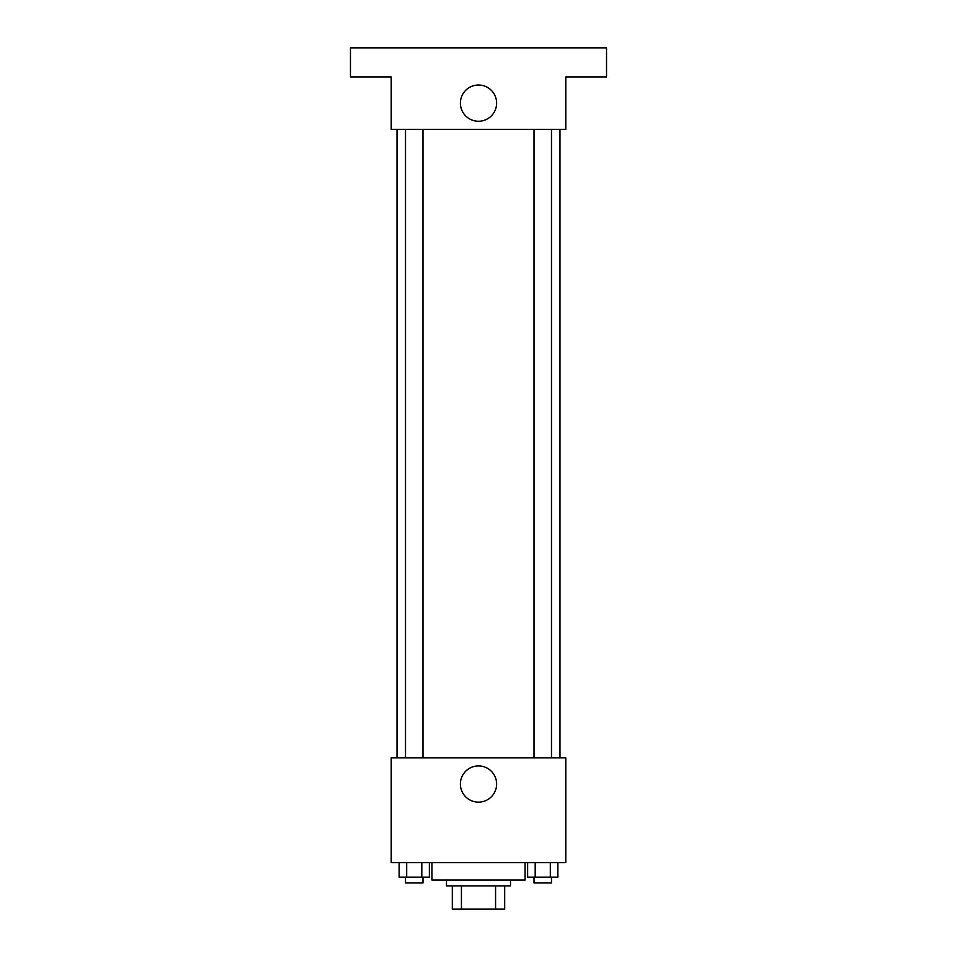 <?xml version="1.0" encoding="UTF-8"?>
<svg xmlns="http://www.w3.org/2000/svg" width="957" height="957" viewBox="0 0 957 957"><rect width="100%" height="100%" fill="white"/><g stroke="black" fill="none" stroke-linecap="round" stroke-linejoin="round"><path stroke-width="1.44" d="M495.57 885.871L495.57 909.15L452.314 909.15L452.314 885.871M495.57 909.15L504.686 909.15L504.686 885.871L504.686 909.15M510.512 880.057L510.512 885.871L446.488 885.871L446.488 880.057M461.43 885.871L461.43 909.15M431.942 862.592L431.942 880.057L525.058 880.057L525.058 862.592M565.79 862.592L391.21 862.592L391.21 757.836L565.79 757.836L565.79 862.592M496.623 784.034A18.123 18.123 0 0 1 469.444 799.717A18.123 18.123 0 0 1 469.444 768.339A18.123 18.123 0 0 1 496.623 784.034M559.977 129.327L559.977 757.836M534.018 757.836L534.018 129.327M422.982 129.327L422.982 757.836M565.79 129.327L391.21 129.327L391.21 76.943L350.465 76.943L350.465 47.85L606.535 47.85L606.535 76.943L565.79 76.943L565.79 129.327M496.623 103.141A18.123 18.123 0 0 1 469.444 118.824A18.123 18.123 0 0 1 469.444 87.446A18.123 18.123 0 0 1 496.623 103.141M557.871 862.592L557.871 877.138L527.63 877.138L527.63 862.592M550.311 862.592L550.311 877.138M535.19 862.592L535.19 877.138M551.483 877.138L551.483 882.964L534.018 882.964L534.018 877.138M429.37 862.592L429.37 877.138L399.129 877.138L399.129 862.592M421.81 862.592L421.81 877.138M406.689 862.592L406.689 877.138M422.982 877.138L422.982 882.964L405.517 882.964L405.517 877.138M397.023 129.327L397.023 757.836M551.483 757.836L551.483 129.327M405.517 129.327L405.517 757.836"/></g></svg>
